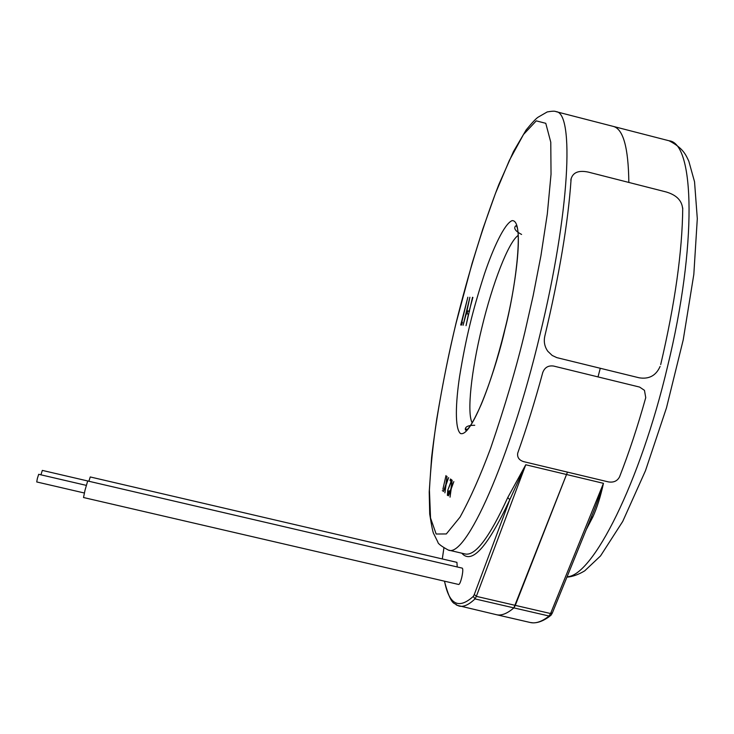 <?xml version="1.0" encoding="UTF-8"?>
<svg xmlns="http://www.w3.org/2000/svg" width="734" height="734" viewBox="0 0 734 734"><rect width="100%" height="100%" fill="white"/><g stroke="black" fill="none" stroke-linecap="round" stroke-linejoin="round"><path stroke-width="1.1" d="M467.063 429.326L465.246 428.885M88.878 481.238L42.324 470.402L40.93 474.825M457.209 566.96L456.933 562.354L90.254 476.953L88.869 481.256M542.756 372.542C534.884 401.498 526.599 428.17 517.91 452.575L517.644 453.52C517.231 457.566 519.268 460.282 523.764 461.677L608.403 481.899C613.633 482.715 617.34 481.045 619.533 476.907C628.965 452.823 637.699 426.399 645.746 397.663L644.47 390.341L639.608 387.075L553.61 366.055C548.28 365.312 544.665 367.477 542.756 372.542L542.71 372.487M553.61 366.055L639.608 387.075M600.274 368.303L598.017 376.881L600.274 368.303M552.252 613.184L551.014 615.257L549.078 616.028L550.573 613.532L552.399 612.844L591.971 515.552C596.43 504.708 598.916 497.413 603.458 483.33L566.529 474.503L567.455 472.118L513.864 607.89C507.203 613.615 501.395 615.881 496.441 614.697L530.242 622.496C535.664 623.79 541.949 621.634 549.078 616.028L513.864 607.89L515.296 605.366L550.573 613.532L603.458 483.33C600.596 496.468 597.063 507.671 592.861 516.938L586.264 529.581M555.877 111.605C555.014 110.962 552.124 111.073 547.225 111.935L538.196 117.137C536.215 118.321 532.187 122.606 526.113 129.991L513.516 151.479L498.808 184.592C483.183 225.2 468.916 271.424 455.998 323.263C444.474 371.973 436.345 416.673 431.61 457.365L429.216 491.899L429.711 514.075C431.675 526.489 433.032 533.086 433.794 533.884L437.877 542.087C437.84 543.564 441.29 546.206 448.226 550.023C465.365 558.932 509.772 461.429 539.894 335.034C569.896 212.447 574.566 111.999 555.877 111.605L613.211 126.386C623.212 128.9 628.414 147.58 628.836 182.436C628.414 147.58 623.212 128.9 613.211 126.386L669.059 140.772C683.455 148.158 686.088 155.415 688.831 161.26L694.538 181.775L697.3 218.649L693.823 274.388L683.226 339.851L666.472 407.875L645.498 470.65L622.744 521.406L600.522 555.941L584.723 570.841C578.447 574.621 572.511 576.722 566.914 577.153M591.32 517.149L592.861 516.938M85.016 490.202L83.52 497.524L458.722 584.484C459.585 584.31 460.585 582.034 461.714 577.658C462.915 572.181 463.108 569.015 462.301 568.144L87.685 480.981L85.016 490.202M86.273 485.367L38.691 474.302L37.333 478.54L36.737 481.954L84.346 493M682.592 208.282C681.767 200.4 676.308 194.969 666.224 191.978L588.2 172.077C578.823 170.141 573.153 172.325 571.18 178.619L571.07 179.582C568.098 222.778 559.345 274.975 544.811 336.154L544.802 336.218C543.61 341.714 544.61 346.742 547.812 351.283L552.188 355.458L556.831 357.632L639.14 377.799C649.049 379.405 656.031 375.615 660.095 366.45M660.692 364.605C674.959 303.784 682.308 251.588 682.739 208.006M507.744 497.569L525.755 464.769L509.791 499.68L507.744 497.569C489.45 537.508 475.219 556.299 465.053 553.959L448.226 550.023M461.787 322.189L462.429 322.263L461.493 325.089L460.723 324.997L467.842 297.215L461.787 322.189L462.402 322.336M472.522 297.288L466.044 325.667L468.476 313.996L466.255 313.813L463.081 325.29L469.888 297.252L466.952 310.932L469.182 311.088L472.898 297.389M442.886 489.284L445.988 475.568L442.886 489.284M448.639 477.595L446.052 484.825L444.905 492.853L445.639 485.972L443.354 491.551L445.822 484.651L447.006 476.348L446.235 483.504L448.639 477.595M447.988 490.257L447.758 493.808L449.272 490.789L447.391 495.395L447.768 490.22L451.098 481.357L450.07 480.568L450.456 478.99L451.961 480.137L447.768 490.22M453.841 481.587L451.181 488.954L450.034 497.166L450.759 490.119L448.419 495.808L450.951 488.771L452.144 480.284L451.373 487.605L453.841 481.587M461.805 553.197C471.723 564.804 487.715 546.968 509.791 499.68L474.292 594.512L476.348 596.357L525.755 464.769L566.529 474.503L515.296 605.366L476.348 596.357L475.008 598.907C468.861 604.761 463.576 607.156 459.145 606.091L456.043 604.752M474.292 594.512L473.302 596.393L475.008 598.907L513.864 607.89C507.203 613.615 501.395 615.881 496.441 614.697L456.961 605.284C455.034 602.018 451.685 608.33 444.419 581.172M467.026 313.877L467.696 311.115M469.521 311.308L466.952 310.932M442.786 490.78L442.327 490.679M451.566 481.073L450.07 480.568M451.291 480.853L451.538 479.825M567.07 576.759C592.494 576.401 640.03 483.211 667.573 366.422C697.337 244.651 694.584 142.974 669.059 140.772M571.07 179.582L570.804 180.188M456.053 323.272L472.081 263.414L482.844 228.916L495.432 193.482L509.35 160.425L523.507 134.478L536.251 120.862L545.775 123.312L550.775 142.222L551.032 174.261L547.316 213.915L540.93 255.716L533.15 295.692L524.984 331.667C516.562 366.982 505.111 405.847 490.624 448.272C480.513 475.458 470.31 498.414 460.016 517.149L446.327 533.948L436.152 534.013L430.537 518.02L429.427 489.991C430.647 467.219 433.097 443.474 436.794 418.747C442.951 382.203 449.364 350.384 456.053 323.272M472.155 422.83C466.741 412.811 471.347 370.597 481.853 327.694C492.431 283.563 508.479 241.945 518.176 235.421M504.992 329.227C514.25 294.279 525.709 219.494 512.084 220.64C504.341 223.751 492.982 248.587 484.44 273.975C478.256 293.141 473.393 310.133 469.852 324.951C466.209 339.759 462.787 356.944 459.585 376.505C455.658 402.526 454.649 428.739 460.493 433.528C472.843 437.822 497.294 364.321 504.992 329.227M442.345 558.712L443.877 548.243M473.302 596.393C458.658 609.651 449.07 604.587 444.538 581.2M442.308 558.95L442.382 558.446M550.096 615.991C544.022 620.634 538.352 622.918 533.077 622.854L530.242 622.496M570.924 179.224L571.18 178.619M521.599 234.449C511.974 229.439 515.204 226.549 515.571 225.925C520.846 223.989 518.966 274.277 504.9 329.217C497.56 359.054 489.661 384.157 481.201 404.535C473.274 422.224 468.017 430.73 465.448 430.041C465.439 429.317 463.888 425.243 474.742 425.28M443.859 548.234L442.29 558.941M463.356 553.555L465.053 553.959"/></g></svg>
